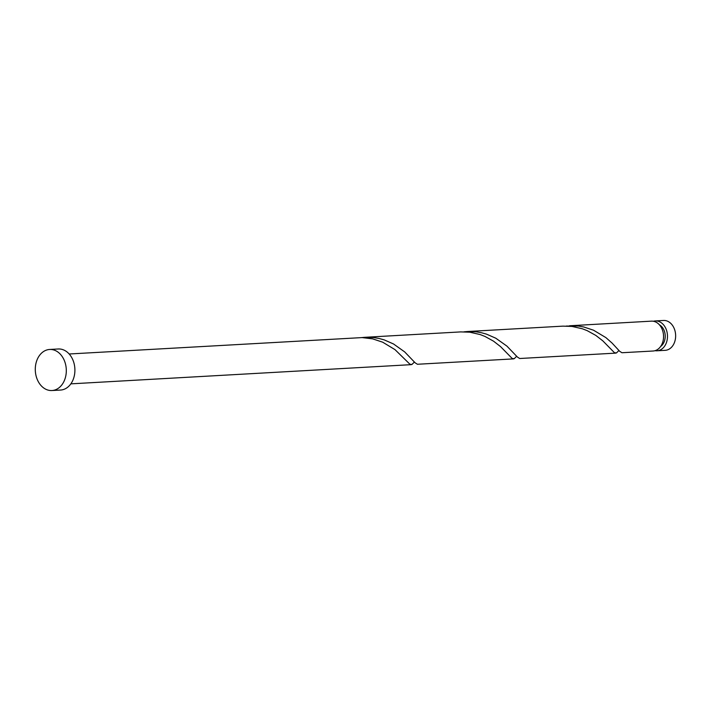 <?xml version="1.0" encoding="UTF-8"?>
<svg xmlns="http://www.w3.org/2000/svg" width="711" height="711" viewBox="0 0 711 711"><rect width="100%" height="100%" fill="white"/><g stroke="black" fill="none" stroke-linecap="round" stroke-linejoin="round"><path stroke-width="1.07" d="M655.355 320.928L663.514 320.465A14.958 11.269 86.8 0 1 669.238 322.136A14.958 11.269 86.8 0 1 675.45 338.64A14.958 11.269 86.8 0 1 665.203 350.327L657.035 350.79A14.958 11.269 -93.2 0 0 667.291 339.094A14.958 11.269 -93.2 0 0 661.079 322.598A14.958 11.269 -93.2 0 0 655.355 320.928A14.958 11.269 -93.2 0 0 653.4 321.265M660.652 346.444A11.963 9.021 -93.2 0 0 665.22 335.832A11.963 9.021 -93.2 0 0 660.101 325.247A11.963 9.021 -93.2 0 0 659.426 324.838M49.637 349.465L58.231 348.985A20.566 15.5 86.8 0 1 66.096 351.278A20.566 15.5 86.8 0 1 74.637 373.968A20.566 15.5 86.8 0 1 60.551 390.055L51.956 390.535A20.566 15.5 86.8 0 1 44.091 388.242A20.566 15.5 86.8 0 1 35.55 365.552A20.566 15.5 86.8 0 1 49.637 349.465A20.566 15.5 86.8 0 1 57.511 351.767A20.566 15.5 86.8 0 1 66.043 374.457A20.566 15.5 86.8 0 1 51.956 390.535M69.163 353.989L362.13 337.592L372.671 338.863L382.678 342.187L395.014 349.643L409.909 364.228L411.936 364.485L414.397 362.041M513.529 358.886L417.437 364.263L415.188 362.85L404.692 351.909L393.521 343.973L384.18 339.876L379.087 338.472L373.808 337.574L364.983 337.298L460.719 331.904L469.767 332.197L480.121 334.543L484.946 336.427L493.558 341.182L500.562 346.621L512.169 358.46L514.195 358.717L516.657 356.273M364.983 337.298L361.73 337.592M615.797 353.118L519.697 358.504L517.448 357.082L506.952 346.141L495.789 338.205L486.44 334.117L481.347 332.704L476.068 331.806L467.243 331.53L562.979 326.136L572.026 326.429L582.38 328.784L587.206 330.659L595.818 335.414L602.821 340.853L614.428 352.692L616.464 352.949L618.917 350.505M569.502 325.771L651.427 321.15A14.958 11.269 -93.2 0 1 657.151 322.821A14.958 11.269 -93.2 0 1 663.363 339.316A14.958 11.269 -93.2 0 1 653.116 351.012L621.956 352.736L619.708 351.314L612.082 343.084L605.914 337.627L593.534 330.206L583.713 326.962L578.336 326.038L566.249 326.056M467.243 331.53L463.99 331.824M655.062 350.674A14.958 11.269 -93.2 0 0 657.035 350.79M411.269 364.654L70.851 383.851"/></g></svg>

